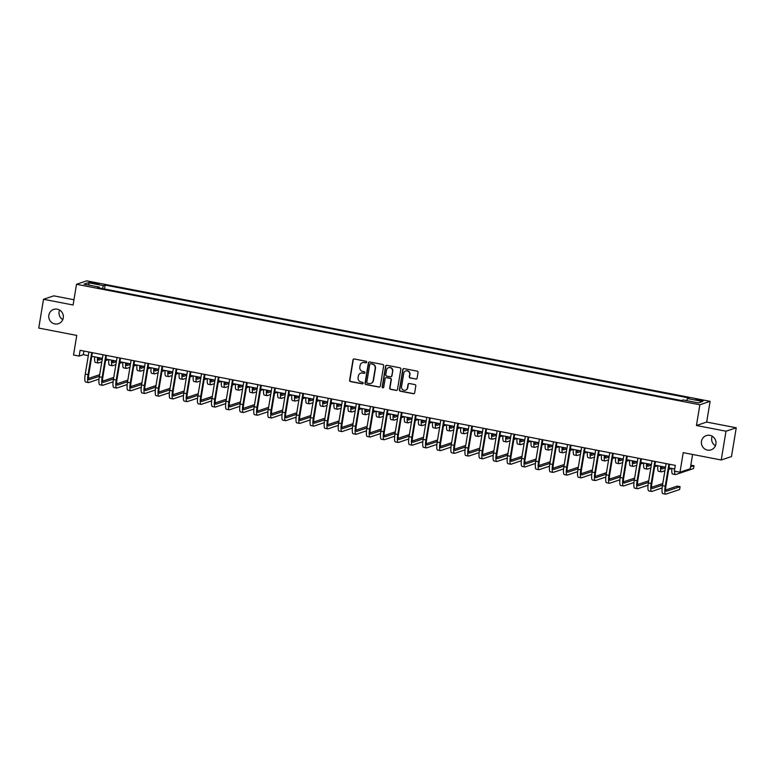 <?xml version="1.0" encoding="UTF-8"?>
<svg xmlns="http://www.w3.org/2000/svg" width="775" height="775" viewBox="0 0 775 775"><rect width="100%" height="100%" fill="white"/><g stroke="black" fill="none" stroke-linecap="round" stroke-linejoin="round"><path stroke-width="1.16" d="M366.662 362.196A0.804 0.785 -108.5 0 0 366.023 361.257L354.282 358.98A1.153 1.114 -108.5 0 0 352.983 359.9L349.622 380.244A1.153 1.114 -108.5 0 0 350.532 381.581L362.283 383.858A0.804 0.785 -108.5 0 0 363.184 383.218A0.804 0.785 -108.5 0 0 362.545 382.269L361.024 381.978A3.691 3.575 -108.5 0 1 358.089 377.677L358.37 375.982A3.691 3.575 -108.5 0 1 362.497 373.056L364.017 373.347A0.804 0.785 -108.5 0 0 364.928 372.707A0.804 0.785 -108.5 0 0 364.279 371.767L362.768 371.467A3.691 3.575 -108.5 0 1 359.823 367.166L360.104 365.471A3.691 3.575 -108.5 0 1 364.24 362.545L365.761 362.836A0.804 0.785 -108.5 0 0 366.662 362.196M701.482 441.324A7.518 7.285 -108.5 0 0 711.082 449.849A7.518 7.285 -108.5 0 0 715.897 444.114A7.518 7.285 -108.5 0 0 706.296 435.589A7.518 7.285 -108.5 0 0 701.482 441.324M712.215 436.218A7.518 7.285 -108.5 0 0 715.422 445.78M48.844 315.173A7.518 7.285 -108.5 0 0 58.445 323.698A7.518 7.285 -108.5 0 0 63.259 317.953A7.518 7.285 -108.5 0 0 53.659 309.428A7.518 7.285 -108.5 0 0 48.844 315.173M59.578 310.058A7.518 7.285 -108.5 0 0 62.785 319.62M700.416 399.832L695.814 399.512L703.235 400.743L700.416 399.832M415.807 379.101A1.153 1.114 -108.5 0 0 417.095 378.181L418.045 372.475A1.153 1.114 -108.5 0 0 417.124 371.128L404.075 368.609A1.153 1.114 -108.5 0 0 402.787 369.53L399.416 389.864A1.153 1.114 -108.5 0 0 400.336 391.21L413.385 393.729A1.153 1.114 -108.5 0 0 414.673 392.818L415.817 385.921A1.153 1.114 -108.5 0 0 414.896 384.584L409.316 383.499A1.153 1.114 -108.5 0 0 408.018 384.419L407.456 387.839A3.09 2.993 -108.5 0 1 405.48 390.193A3.09 2.993 -108.5 0 1 401.537 386.696L403.756 373.298A3.09 2.993 -108.5 0 1 405.732 370.944A3.09 2.993 -108.5 0 1 409.675 374.441L409.307 376.679A1.153 1.114 -108.5 0 0 410.217 378.016L416.078 379.004A1.153 1.114 -108.5 0 0 416.495 379.004M73.945 299.751L53.766 295.847L43.516 299.286L38.75 328.067L76.764 335.42L73.518 354.989L79.147 356.074L80.106 350.319L675.306 465.378L674.347 471.132L679.985 472.217L690.234 468.778L692.608 454.46M726.001 431.21L736.25 427.781L706.684 422.065L696.434 425.504L726.001 431.21L721.234 459.992L683.221 452.648L679.985 472.217M696.434 425.504L699.864 404.773L76.512 284.28L86.761 280.841L710.113 401.334L699.864 404.773M43.516 299.286L73.082 305.001L76.512 284.28M383.664 365.829A1.153 1.114 -108.5 0 0 382.743 364.483L369.694 361.964A1.153 1.114 -108.5 0 0 368.406 362.884L365.035 383.218A1.153 1.114 -108.5 0 0 365.955 384.565L379.004 387.083A1.153 1.114 -108.5 0 0 380.293 386.173L383.664 365.829M386.89 365.287L399.929 367.805A1.153 1.114 -108.5 0 1 400.849 369.152L397.488 389.496A1.153 1.114 -108.5 0 1 396.19 390.406L390.61 389.331A1.153 1.114 -108.5 0 1 389.689 387.984L391.055 379.74A1.153 1.114 -108.5 0 0 390.135 378.394L386.434 377.677A1.153 1.114 -108.5 0 0 385.146 378.597L383.722 387.18A0.804 0.785 -108.5 0 1 383.199 387.8A0.804 0.785 -108.5 0 1 382.172 386.88L385.592 366.207A1.153 1.114 -108.5 0 1 386.89 365.287M736.25 427.781L731.484 456.562L721.234 459.992M92.099 283.156L99.026 283.95L93.814 282.584L89.358 282.274L92.099 283.156M99.287 287.98L99.21 287.079L97.534 287.651L681.467 400.53L683.153 399.958L698.352 402.903L702.625 401.469L687.415 398.534L689.091 397.972L105.158 285.093L103.482 285.655L102.378 288.581M99.21 287.079L84.01 284.144L88.273 282.71L103.482 285.655M706.684 422.065L710.113 401.334M79.147 356.074L83.303 354.679L88.311 355.647M91.76 356.316L102.387 358.37M105.836 359.038L116.463 361.092M119.912 361.76L130.539 363.814M133.988 364.483L144.625 366.536M148.073 367.205L158.701 369.258M162.149 369.927L172.777 371.981M176.225 372.639L186.852 374.703M190.301 375.362L200.928 377.415M204.377 378.084L215.004 380.137M218.453 380.806L229.09 382.86M232.539 383.528L243.166 385.582M246.615 386.25L257.242 388.304M260.691 388.972L271.318 391.026M274.767 391.695L285.394 393.748M288.843 394.417L299.47 396.471M302.918 397.139L313.555 399.193M317.004 399.852L327.631 401.915M331.08 402.574L341.707 404.627M345.156 405.296L355.783 407.35M359.232 408.018L369.859 410.072M373.308 410.74L383.935 412.794M387.384 413.463L398.021 415.516M401.469 416.185L412.097 418.238M415.545 418.907L426.173 420.961M429.621 421.629L440.248 423.683M443.697 424.351L454.324 426.405M457.773 427.073L468.4 429.127M471.849 429.786L482.486 431.849M485.935 432.508L496.562 434.562M500.011 435.23L510.638 437.284M514.087 437.952L524.714 440.006M528.163 440.675L538.79 442.728M542.238 443.397L552.866 445.451M556.324 446.119L566.951 448.173M570.4 448.841L581.027 450.895M584.476 451.563L595.103 453.617M598.552 454.286L609.179 456.339M612.628 457.008L623.255 459.062M626.704 459.72L637.331 461.784M640.789 462.442L651.417 464.496M654.865 465.165L665.493 467.218M668.941 467.887L674.705 469.001M83.903 351.056L83.303 354.679M104.509 288.998L105.158 285.093M686.621 400.636L687.415 398.534M89.387 285.181L88.273 282.71M366.284 362.748A0.804 0.785 -108.5 0 1 366.042 362.739L364.521 362.448A3.691 3.575 -108.5 0 0 362.613 362.613M360.869 373.124A3.691 3.575 -108.5 0 1 362.778 372.959L364.298 373.25A0.804 0.785 -108.5 0 0 364.541 373.259M353.865 358.98A1.153 1.114 -108.5 0 0 353.264 359.803L349.893 380.147A1.153 1.114 -108.5 0 0 350.813 381.494L362.555 383.761A0.804 0.785 -108.5 0 0 362.807 383.77M369.287 361.964A1.153 1.114 -108.5 0 0 368.687 362.787L365.316 383.131A1.153 1.114 -108.5 0 0 366.236 384.478L379.275 386.996A1.153 1.114 -108.5 0 0 379.692 386.996M370.653 363.785A0.804 0.785 -108.5 0 0 369.752 364.424L366.788 382.278A0.804 0.785 -108.5 0 0 367.437 383.218L369.036 383.528A3.691 3.575 -108.5 0 0 373.172 380.593L375.197 368.396A3.691 3.575 -108.5 0 0 372.252 364.095L370.934 363.688A0.804 0.785 -108.5 0 0 370.411 363.775M370.944 383.363A3.691 3.575 -108.5 0 0 373.453 380.506L373.172 380.593M370.934 363.688L372.533 363.998A3.691 3.575 -108.5 0 1 375.468 368.299L373.453 380.506M386.018 377.677A1.153 1.114 -108.5 0 1 386.715 377.59L390.416 378.297A1.153 1.114 -108.5 0 1 391.336 379.643L389.97 387.897A1.153 1.114 -108.5 0 0 390.881 389.234L396.471 390.319A1.153 1.114 -108.5 0 0 396.877 390.319M386.473 365.287A1.153 1.114 -108.5 0 0 385.873 366.11L382.453 386.793A0.804 0.785 -108.5 0 0 383.334 387.742M392.47 371.177A3.09 2.993 -108.5 0 0 388.537 367.679A3.09 2.993 -108.5 0 0 386.56 370.033L385.776 374.751A1.153 1.114 -108.5 0 0 386.696 376.098L390.397 376.815A1.153 1.114 -108.5 0 0 391.695 375.894L392.751 371.089A3.09 2.993 -108.5 0 0 388.672 367.641M391.084 376.718A1.153 1.114 -108.5 0 0 391.966 375.807L391.695 375.894M392.751 371.089L391.966 375.807M405.877 370.905A3.09 2.993 -108.5 0 1 409.946 374.354L409.578 376.582A1.153 1.114 -108.5 0 0 410.498 377.929L416.078 379.004M405.616 390.135A3.09 2.993 -108.5 0 0 407.728 387.742L407.456 387.839M408.9 383.499A1.153 1.114 -108.5 0 0 408.299 384.323L407.728 387.742M403.668 368.609A1.153 1.114 -108.5 0 0 403.058 369.433L399.697 389.777A1.153 1.114 -108.5 0 0 400.617 391.123L413.656 393.642A1.153 1.114 -108.5 0 0 414.073 393.642M98.26 357.575A5.88 1.279 100.9 0 0 98.822 360.113A5.88 1.279 100.9 0 0 98.987 360.094L102.281 358.99M98.289 358.844L100.682 358.04M108.636 359.581L105.574 360.608M101.806 361.867L98.512 362.971A8.816 1.918 -79.1 0 1 98.27 362.991A8.816 1.918 -79.1 0 1 97.543 357.43M98.27 362.991L95.451 362.448A8.816 1.918 -79.1 0 1 94.724 356.887M99.026 379.111L88.718 382.569A8.816 1.918 -79.1 0 1 88.476 382.588L85.667 382.046A8.816 1.918 -79.1 0 1 85.26 374.083L88.912 352.024M88.476 382.588A8.816 1.918 -79.1 0 1 88.069 374.625L91.721 352.567M92.361 352.693L88.767 374.393A5.88 1.279 100.9 0 0 89.038 379.702A5.88 1.279 100.9 0 0 89.203 379.692L99.423 376.262M88.505 378.433L99.684 374.683M112.346 360.298A5.88 1.279 100.9 0 0 112.898 362.836A5.88 1.279 100.9 0 0 113.063 362.816L116.366 361.712M112.375 361.567L114.758 360.762M122.712 362.303L119.65 363.33M115.882 364.589L112.588 365.693A8.816 1.918 -79.1 0 1 112.346 365.713A8.816 1.918 -79.1 0 1 111.619 360.152M112.346 365.713L109.527 365.17A8.816 1.918 -79.1 0 1 108.8 359.61M126.422 363.02A5.88 1.279 100.9 0 0 126.974 365.558A5.88 1.279 100.9 0 0 127.139 365.538L130.442 364.434M126.451 364.279L128.834 363.485M136.797 365.025L133.736 366.052M129.968 367.311L126.664 368.416A8.816 1.918 -79.1 0 1 126.422 368.435A8.816 1.918 -79.1 0 1 125.695 362.874M126.422 368.435L123.603 367.892A8.816 1.918 -79.1 0 1 122.886 362.332M140.498 365.742A5.88 1.279 100.9 0 0 141.06 368.27A5.88 1.279 100.9 0 0 141.215 368.261L144.518 367.156M140.527 367.001L142.91 366.207M150.873 367.747L147.812 368.764M144.043 370.033L140.74 371.138A8.816 1.918 -79.1 0 1 140.498 371.157A8.816 1.918 -79.1 0 1 139.771 365.597M140.498 371.157L137.679 370.615A8.816 1.918 -79.1 0 1 136.962 365.054M113.102 381.833L102.804 385.291A8.816 1.918 -79.1 0 1 102.552 385.311L99.742 384.768A8.816 1.918 -79.1 0 1 99.336 376.805L102.988 354.747M102.552 385.311A8.816 1.918 -79.1 0 1 102.155 377.347L105.807 355.289M106.437 355.405L102.843 377.115A5.88 1.279 100.9 0 0 103.114 382.424A5.88 1.279 100.9 0 0 103.278 382.414L113.499 378.985M102.581 381.155L113.76 377.406M127.177 384.555L116.88 388.013A8.816 1.918 -79.1 0 1 116.638 388.033L113.818 387.49A8.816 1.918 -79.1 0 1 113.412 379.527L117.064 357.469M116.638 388.033A8.816 1.918 -79.1 0 1 116.231 380.07L119.883 358.011M120.513 358.127L116.918 379.837A5.88 1.279 100.9 0 0 117.19 385.146A5.88 1.279 100.9 0 0 117.354 385.136L127.584 381.707M116.667 383.877L127.846 380.128M141.263 387.277L130.956 390.736A8.816 1.918 -79.1 0 1 130.713 390.755L127.894 390.203A8.816 1.918 -79.1 0 1 127.487 382.249L131.14 360.181M130.713 390.755A8.816 1.918 -79.1 0 1 130.307 382.792L133.959 360.733M134.588 360.85L130.994 382.559A5.88 1.279 100.9 0 0 131.266 387.868A5.88 1.279 100.9 0 0 131.43 387.849L141.66 384.419M130.743 386.599L141.922 382.85M154.574 368.454A5.88 1.279 100.9 0 0 155.136 370.993A5.88 1.279 100.9 0 0 155.3 370.983L158.594 369.878M154.603 369.723L156.986 368.929M164.949 370.46L161.888 371.487M158.119 372.756L154.816 373.86A8.816 1.918 -79.1 0 1 154.574 373.879A8.816 1.918 -79.1 0 1 153.857 368.319M154.574 373.879L151.764 373.337A8.816 1.918 -79.1 0 1 151.038 367.776M155.339 389.999L145.032 393.448A8.816 1.918 -79.1 0 1 144.789 393.477L141.97 392.925A8.816 1.918 -79.1 0 1 141.563 384.972L145.216 362.903M144.789 393.477A8.816 1.918 -79.1 0 1 144.382 385.514L148.035 363.456M148.674 363.572L145.08 385.282A5.88 1.279 100.9 0 0 145.351 390.59A5.88 1.279 100.9 0 0 145.506 390.571L155.736 387.142M144.818 389.321L155.998 385.572M168.65 371.177A5.88 1.279 100.9 0 0 169.212 373.715A5.88 1.279 100.9 0 0 169.376 373.705L172.67 372.601M168.679 372.446L171.072 371.651M179.025 373.182L175.964 374.209M172.195 375.478L168.902 376.582A8.816 1.918 -79.1 0 1 168.65 376.602A8.816 1.918 -79.1 0 1 167.933 371.041M168.65 376.602L165.84 376.059A8.816 1.918 -79.1 0 1 165.114 370.498M182.726 373.899A5.88 1.279 100.9 0 0 183.287 376.437A5.88 1.279 100.9 0 0 183.452 376.427L186.746 375.323M182.764 375.168L185.148 374.364M193.101 375.904L190.04 376.931M186.271 378.2L182.977 379.304A8.816 1.918 -79.1 0 1 182.735 379.324A8.816 1.918 -79.1 0 1 182.009 373.763M182.735 379.324L179.916 378.781A8.816 1.918 -79.1 0 1 179.19 373.221M196.811 376.621A5.88 1.279 100.9 0 0 197.363 379.159A5.88 1.279 100.9 0 0 197.528 379.149L200.832 378.035M196.84 377.89L199.223 377.086M207.177 378.626L204.116 379.653M200.347 380.922L197.053 382.027A8.816 1.918 -79.1 0 1 196.811 382.046A8.816 1.918 -79.1 0 1 196.085 376.485M196.811 382.046L193.992 381.503A8.816 1.918 -79.1 0 1 193.266 375.943M210.887 379.343A5.88 1.279 100.9 0 0 211.439 381.881A5.88 1.279 100.9 0 0 211.604 381.872L214.907 380.757M210.916 380.612L213.299 379.808M221.263 381.348L218.201 382.375M214.433 383.635L211.129 384.749A8.816 1.918 -79.1 0 1 210.887 384.768A8.816 1.918 -79.1 0 1 210.161 379.207M210.887 384.768L208.068 384.226A8.816 1.918 -79.1 0 1 207.351 378.655M224.963 382.065A5.88 1.279 100.9 0 0 225.525 384.603A5.88 1.279 100.9 0 0 225.68 384.584L228.983 383.48M224.992 383.334L227.375 382.53M235.338 384.071L232.277 385.097M228.509 386.357L225.205 387.471A8.816 1.918 -79.1 0 1 224.963 387.49A8.816 1.918 -79.1 0 1 224.237 381.93M224.963 387.49L222.144 386.938A8.816 1.918 -79.1 0 1 221.427 381.377M169.415 392.722L159.108 396.17A8.816 1.918 -79.1 0 1 158.865 396.19L156.046 395.647A8.816 1.918 -79.1 0 1 155.649 387.694L159.301 365.626M158.865 396.19A8.816 1.918 -79.1 0 1 158.458 388.236L162.111 366.168M162.75 366.294L159.156 388.004A5.88 1.279 100.9 0 0 159.427 393.312A5.88 1.279 100.9 0 0 159.582 393.293L169.812 389.864M158.894 392.043L170.074 388.294M183.491 395.444L173.183 398.892A8.816 1.918 -79.1 0 1 172.941 398.912L170.132 398.369A8.816 1.918 -79.1 0 1 169.725 390.416L173.377 368.348M172.941 398.912A8.816 1.918 -79.1 0 1 172.534 390.958L176.187 368.89M176.826 369.016L173.232 390.726A5.88 1.279 100.9 0 0 173.503 396.035A5.88 1.279 100.9 0 0 173.668 396.015L183.888 392.586M172.97 394.756L184.15 391.017M197.567 398.166L187.269 401.615A8.816 1.918 -79.1 0 1 187.017 401.634L184.208 401.092A8.816 1.918 -79.1 0 1 183.801 393.138L187.453 371.07M187.017 401.634A8.816 1.918 -79.1 0 1 186.62 393.681L190.272 371.613M190.902 371.738L187.308 393.448A5.88 1.279 100.9 0 0 187.579 398.747A5.88 1.279 100.9 0 0 187.744 398.738L197.964 395.308M187.046 397.478L198.226 393.729M211.643 400.878L201.345 404.337A8.816 1.918 -79.1 0 1 201.103 404.356L198.284 403.814A8.816 1.918 -79.1 0 1 197.877 395.86L201.529 373.792M201.103 404.356A8.816 1.918 -79.1 0 1 200.696 396.403L204.348 374.335M204.978 374.461L201.384 396.17A5.88 1.279 100.9 0 0 201.655 401.469A5.88 1.279 100.9 0 0 201.82 401.46L212.05 398.03M201.132 400.2L212.311 396.451M225.728 403.601L215.421 407.059A8.816 1.918 -79.1 0 1 215.179 407.078L212.36 406.536A8.816 1.918 -79.1 0 1 211.953 398.573L215.605 376.514M215.179 407.078A8.816 1.918 -79.1 0 1 214.772 399.125L218.424 377.057M219.054 377.183L215.46 398.892A5.88 1.279 100.9 0 0 215.731 404.192A5.88 1.279 100.9 0 0 215.896 404.182L226.126 400.752M215.208 402.923L226.387 399.173M239.039 384.787A5.88 1.279 100.9 0 0 239.601 387.326A5.88 1.279 100.9 0 0 239.766 387.306L243.059 386.202M239.068 386.057L241.461 385.252M249.414 386.793L246.353 387.82M242.585 389.079L239.281 390.183A8.816 1.918 -79.1 0 1 239.039 390.213A8.816 1.918 -79.1 0 1 238.322 384.642M239.039 390.213L236.23 389.66A8.816 1.918 -79.1 0 1 235.503 384.1M239.804 406.323L229.497 409.781A8.816 1.918 -79.1 0 1 229.255 409.801L226.436 409.258A8.816 1.918 -79.1 0 1 226.029 401.295L229.691 379.237M229.255 409.801A8.816 1.918 -79.1 0 1 228.848 401.847L232.5 379.779M233.139 379.905L229.545 401.615A5.88 1.279 100.9 0 0 229.817 406.914A5.88 1.279 100.9 0 0 229.972 406.904L240.202 403.475M229.284 405.645L240.463 401.896M253.115 387.51A5.88 1.279 100.9 0 0 253.677 390.048A5.88 1.279 100.9 0 0 253.842 390.028L257.135 388.924M253.144 388.779L255.537 387.975M263.49 389.515L260.429 390.542M256.661 391.801L253.367 392.906A8.816 1.918 -79.1 0 1 253.115 392.925A8.816 1.918 -79.1 0 1 252.398 387.364M253.115 392.925L250.306 392.382A8.816 1.918 -79.1 0 1 249.579 386.822M253.88 409.045L243.573 412.503A8.816 1.918 -79.1 0 1 243.331 412.523L240.512 411.98A8.816 1.918 -79.1 0 1 240.114 404.017L243.767 381.959M243.331 412.523A8.816 1.918 -79.1 0 1 242.924 404.56L246.576 382.501M247.215 382.627L243.621 404.327A5.88 1.279 100.9 0 0 243.892 409.636A5.88 1.279 100.9 0 0 244.047 409.626L254.278 406.197M243.36 408.367L254.539 404.618M267.191 390.232A5.88 1.279 100.9 0 0 267.753 392.77A5.88 1.279 100.9 0 0 267.918 392.751L271.211 391.646M267.23 391.491L269.613 390.697M277.566 392.237L274.505 393.264M270.737 394.523L267.443 395.628A8.816 1.918 -79.1 0 1 267.201 395.647A8.816 1.918 -79.1 0 1 266.474 390.087M267.201 395.647L264.382 395.105A8.816 1.918 -79.1 0 1 263.655 389.544M267.956 411.767L257.649 415.226A8.816 1.918 -79.1 0 1 257.407 415.245L254.597 414.702A8.816 1.918 -79.1 0 1 254.19 406.739L257.843 384.681M257.407 415.245A8.816 1.918 -79.1 0 1 257 407.282L260.652 385.223M261.291 385.34L257.697 407.049A5.88 1.279 100.9 0 0 257.968 412.358A5.88 1.279 100.9 0 0 258.133 412.348L268.353 408.919M257.436 411.089L268.615 407.34M281.277 392.954A5.88 1.279 100.9 0 0 281.829 395.483A5.88 1.279 100.9 0 0 281.993 395.473L285.297 394.368M281.306 394.213L283.689 393.419M291.652 394.959L288.581 395.986M284.812 397.246L281.519 398.35A8.816 1.918 -79.1 0 1 281.277 398.369A8.816 1.918 -79.1 0 1 280.55 392.809M281.277 398.369L278.457 397.827A8.816 1.918 -79.1 0 1 277.731 392.266M282.032 414.489L271.734 417.948A8.816 1.918 -79.1 0 1 271.483 417.967L268.673 417.425A8.816 1.918 -79.1 0 1 268.266 409.462L271.918 387.403M271.483 417.967A8.816 1.918 -79.1 0 1 271.085 410.004L274.738 387.946M275.367 388.062L271.773 409.772A5.88 1.279 100.9 0 0 272.044 415.08A5.88 1.279 100.9 0 0 272.209 415.061L282.429 411.641M271.512 413.811L282.691 410.062M295.353 395.667A5.88 1.279 100.9 0 0 295.914 398.205A5.88 1.279 100.9 0 0 296.069 398.195L299.373 397.091M295.382 396.936L297.765 396.141M305.728 397.672L302.667 398.699M298.898 399.968L295.595 401.072A8.816 1.918 -79.1 0 1 295.353 401.092A8.816 1.918 -79.1 0 1 294.626 395.531M295.353 401.092L292.533 400.549A8.816 1.918 -79.1 0 1 291.817 394.988M296.108 417.212L285.81 420.67A8.816 1.918 -79.1 0 1 285.568 420.689L282.749 420.137A8.816 1.918 -79.1 0 1 282.342 412.184L285.994 390.116M285.568 420.689A8.816 1.918 -79.1 0 1 285.161 412.726L288.813 390.668M289.443 390.784L285.849 412.494A5.88 1.279 100.9 0 0 286.12 417.802A5.88 1.279 100.9 0 0 286.285 417.783L296.515 414.354M285.597 416.533L296.777 412.784M309.428 398.389A5.88 1.279 100.9 0 0 309.99 400.927A5.88 1.279 100.9 0 0 310.145 400.917L313.449 399.813M309.457 399.658L311.841 398.863M319.804 400.394L316.743 401.421M312.974 402.69L309.671 403.794A8.816 1.918 -79.1 0 1 309.428 403.814A8.816 1.918 -79.1 0 1 308.702 398.253M309.428 403.814L306.609 403.271A8.816 1.918 -79.1 0 1 305.892 397.711M310.194 419.934L299.886 423.382A8.816 1.918 -79.1 0 1 299.644 423.412L296.825 422.859A8.816 1.918 -79.1 0 1 296.418 414.906L300.07 392.838M299.644 423.412A8.816 1.918 -79.1 0 1 299.237 415.448L302.889 393.39M303.519 393.506L299.925 415.216A5.88 1.279 100.9 0 0 300.196 420.525A5.88 1.279 100.9 0 0 300.361 420.505L310.591 417.076M299.673 419.256L310.853 415.507M323.504 401.111A5.88 1.279 100.9 0 0 324.066 403.649A5.88 1.279 100.9 0 0 324.231 403.639L327.525 402.535M323.533 402.38L325.926 401.586M333.88 403.116L330.818 404.143M327.05 405.412L323.747 406.517A8.816 1.918 -79.1 0 1 323.504 406.536A8.816 1.918 -79.1 0 1 322.787 400.975M323.504 406.536L320.695 405.993A8.816 1.918 -79.1 0 1 319.968 400.433M337.58 403.833A5.88 1.279 100.9 0 0 338.142 406.371A5.88 1.279 100.9 0 0 338.307 406.362L341.601 405.257M337.609 405.102L340.002 404.298M347.956 405.838L344.894 406.865M341.126 408.134L337.832 409.239A8.816 1.918 -79.1 0 1 337.58 409.258A8.816 1.918 -79.1 0 1 336.863 403.698M337.58 409.258L334.771 408.716A8.816 1.918 -79.1 0 1 334.044 403.155M351.656 406.555A5.88 1.279 100.9 0 0 352.218 409.093A5.88 1.279 100.9 0 0 352.383 409.084L355.677 407.97M351.695 407.824L354.078 407.02M362.032 408.561L358.97 409.588M355.202 410.857L351.908 411.961A8.816 1.918 -79.1 0 1 351.666 411.98A8.816 1.918 -79.1 0 1 350.939 406.42M351.666 411.98L348.847 411.438A8.816 1.918 -79.1 0 1 348.12 405.877M365.742 409.278A5.88 1.279 100.9 0 0 366.294 411.816A5.88 1.279 100.9 0 0 366.459 411.806L369.762 410.692M365.771 410.547L368.154 409.743M376.117 411.283L373.056 412.31M369.278 413.569L365.984 414.683A8.816 1.918 -79.1 0 1 365.742 414.702A8.816 1.918 -79.1 0 1 365.015 409.142M365.742 414.702L362.923 414.16A8.816 1.918 -79.1 0 1 362.196 408.59M379.818 412A5.88 1.279 100.9 0 0 380.38 414.538A5.88 1.279 100.9 0 0 380.535 414.518L383.838 413.414M379.847 413.269L382.23 412.465M390.193 414.005L387.132 415.032M383.363 416.291L380.06 417.405A8.816 1.918 -79.1 0 1 379.818 417.425A8.816 1.918 -79.1 0 1 379.091 411.864M379.818 417.425L376.999 416.873A8.816 1.918 -79.1 0 1 376.282 411.312M393.894 414.722A5.88 1.279 100.9 0 0 394.456 417.26A5.88 1.279 100.9 0 0 394.611 417.241L397.914 416.136M393.923 415.991L396.306 415.187M404.269 416.727L401.208 417.754M397.439 419.013L394.136 420.118A8.816 1.918 -79.1 0 1 393.894 420.147A8.816 1.918 -79.1 0 1 393.167 414.577M393.894 420.147L391.075 419.595A8.816 1.918 -79.1 0 1 390.358 414.034M407.97 417.444A5.88 1.279 100.9 0 0 408.532 419.982A5.88 1.279 100.9 0 0 408.696 419.963L411.99 418.858M407.999 418.713L410.392 417.909M418.345 419.449L415.284 420.476M411.515 421.736L408.212 422.84A8.816 1.918 -79.1 0 1 407.97 422.859A8.816 1.918 -79.1 0 1 407.253 417.299M407.97 422.859L405.16 422.317A8.816 1.918 -79.1 0 1 404.434 416.756M422.046 420.166A5.88 1.279 100.9 0 0 422.608 422.704A5.88 1.279 100.9 0 0 422.772 422.685L426.066 421.581M422.075 421.426L424.468 420.631M432.421 422.172L429.36 423.198M425.591 424.458L422.298 425.562A8.816 1.918 -79.1 0 1 422.046 425.582A8.816 1.918 -79.1 0 1 421.329 420.021M422.046 425.582L419.236 425.039A8.816 1.918 -79.1 0 1 418.51 419.478M436.122 422.888A5.88 1.279 100.9 0 0 436.683 425.417A5.88 1.279 100.9 0 0 436.848 425.407L440.142 424.303M436.16 424.148L438.543 423.353M446.497 424.894L443.436 425.921M439.667 427.18L436.373 428.284A8.816 1.918 -79.1 0 1 436.131 428.304A8.816 1.918 -79.1 0 1 435.405 422.743M436.131 428.304L433.312 427.761A8.816 1.918 -79.1 0 1 432.586 422.201M450.207 425.601A5.88 1.279 100.9 0 0 450.759 428.139A5.88 1.279 100.9 0 0 450.924 428.129L454.228 427.025M450.236 426.87L452.619 426.076M460.582 427.606L457.521 428.633M453.743 429.902L450.449 431.007A8.816 1.918 -79.1 0 1 450.207 431.026A8.816 1.918 -79.1 0 1 449.481 425.465M450.207 431.026L447.388 430.483A8.816 1.918 -79.1 0 1 446.671 424.923M464.283 428.323A5.88 1.279 100.9 0 0 464.845 430.861A5.88 1.279 100.9 0 0 465 430.852L468.303 429.747M464.312 429.592L466.695 428.798M474.658 430.328L471.597 431.355M467.829 432.624L464.525 433.729A8.816 1.918 -79.1 0 1 464.283 433.748A8.816 1.918 -79.1 0 1 463.557 428.188M464.283 433.748L461.464 433.206A8.816 1.918 -79.1 0 1 460.747 427.645M478.359 431.045A5.88 1.279 100.9 0 0 478.921 433.583A5.88 1.279 100.9 0 0 479.076 433.574L482.379 432.469M478.388 432.314L480.771 431.51M488.734 433.051L485.673 434.077M481.905 435.347L478.601 436.451A8.816 1.918 -79.1 0 1 478.359 436.47A8.816 1.918 -79.1 0 1 477.632 430.91M478.359 436.47L475.55 435.928A8.816 1.918 -79.1 0 1 474.823 430.367M492.435 433.767A5.88 1.279 100.9 0 0 492.997 436.306A5.88 1.279 100.9 0 0 493.162 436.296L496.455 435.182M492.464 435.037L494.857 434.233M502.81 435.773L499.749 436.8M495.981 438.069L492.677 439.173A8.816 1.918 -79.1 0 1 492.435 439.192A8.816 1.918 -79.1 0 1 491.718 433.632M492.435 439.192L489.626 438.65A8.816 1.918 -79.1 0 1 488.899 433.089M506.511 436.49A5.88 1.279 100.9 0 0 507.073 439.028A5.88 1.279 100.9 0 0 507.238 439.018L510.531 437.904M506.54 437.759L508.933 436.955M516.886 438.495L513.825 439.522M510.057 440.791L506.763 441.895A8.816 1.918 -79.1 0 1 506.511 441.915A8.816 1.918 -79.1 0 1 505.794 436.354M506.511 441.915L503.702 441.372A8.816 1.918 -79.1 0 1 502.975 435.802M520.587 439.212A5.88 1.279 100.9 0 0 521.149 441.75A5.88 1.279 100.9 0 0 521.313 441.731L524.607 440.626M520.626 440.481L523.009 439.677M530.962 441.217L527.901 442.244M524.132 443.503L520.839 444.618A8.816 1.918 -79.1 0 1 520.597 444.637A8.816 1.918 -79.1 0 1 519.87 439.076M520.597 444.637L517.778 444.094A8.816 1.918 -79.1 0 1 517.051 438.524M534.673 441.934A5.88 1.279 100.9 0 0 535.225 444.472A5.88 1.279 100.9 0 0 535.389 444.453L538.693 443.348M534.702 443.203L537.085 442.399M545.048 443.939L541.987 444.966M538.208 446.226L534.915 447.33A8.816 1.918 -79.1 0 1 534.673 447.359A8.816 1.918 -79.1 0 1 533.946 441.789M534.673 447.359L531.853 446.807A8.816 1.918 -79.1 0 1 531.137 441.246M548.748 444.656A5.88 1.279 100.9 0 0 549.31 447.194A5.88 1.279 100.9 0 0 549.465 447.175L552.769 446.071M548.778 445.925L551.161 445.121M559.124 446.662L556.062 447.688M552.294 448.948L548.991 450.052A8.816 1.918 -79.1 0 1 548.748 450.081A8.816 1.918 -79.1 0 1 548.022 444.511M548.748 450.081L545.929 449.529A8.816 1.918 -79.1 0 1 545.212 443.968M562.824 447.378A5.88 1.279 100.9 0 0 563.386 449.917A5.88 1.279 100.9 0 0 563.541 449.897L566.845 448.793M562.853 448.647L565.237 447.843M573.2 449.384L570.138 450.411M566.37 451.67L563.067 452.774A8.816 1.918 -79.1 0 1 562.824 452.794A8.816 1.918 -79.1 0 1 562.107 447.233M562.824 452.794L560.015 452.251A8.816 1.918 -79.1 0 1 559.288 446.691M324.27 422.656L313.962 426.105A8.816 1.918 -79.1 0 1 313.72 426.124L310.901 425.582A8.816 1.918 -79.1 0 1 310.494 417.628L314.156 395.56M313.72 426.124A8.816 1.918 -79.1 0 1 313.313 418.171L316.965 396.103M317.605 396.228L314.011 417.938A5.88 1.279 100.9 0 0 314.282 423.247A5.88 1.279 100.9 0 0 314.437 423.228L324.667 419.798M313.749 421.978L324.928 418.229M338.346 425.378L328.038 428.827A8.816 1.918 -79.1 0 1 327.796 428.846L324.987 428.304A8.816 1.918 -79.1 0 1 324.58 420.35L328.232 398.282M327.796 428.846A8.816 1.918 -79.1 0 1 327.389 420.893L331.041 398.825M331.681 398.951L328.087 420.66A5.88 1.279 100.9 0 0 328.358 425.969A5.88 1.279 100.9 0 0 328.513 425.95L338.743 422.52M327.825 424.69L339.004 420.941M352.422 428.091L342.114 431.549A8.816 1.918 -79.1 0 1 341.872 431.568L339.062 431.026A8.816 1.918 -79.1 0 1 338.656 423.073L342.308 401.004M341.872 431.568A8.816 1.918 -79.1 0 1 341.465 423.615L345.117 401.547M345.757 401.673L342.162 423.382A5.88 1.279 100.9 0 0 342.434 428.682A5.88 1.279 100.9 0 0 342.598 428.672L352.819 425.243M341.901 427.412L353.08 423.663M366.498 430.813L356.2 434.271A8.816 1.918 -79.1 0 1 355.948 434.291L353.138 433.748A8.816 1.918 -79.1 0 1 352.732 425.785L356.384 403.727M355.948 434.291A8.816 1.918 -79.1 0 1 355.551 426.337L359.203 404.269M359.832 404.395L356.238 426.105A5.88 1.279 100.9 0 0 356.51 431.404A5.88 1.279 100.9 0 0 356.674 431.394L366.904 427.965M355.977 430.135L367.156 426.386M380.573 433.535L370.276 436.993A8.816 1.918 -79.1 0 1 370.033 437.013L367.214 436.47A8.816 1.918 -79.1 0 1 366.808 428.507L370.46 406.449M370.033 437.013A8.816 1.918 -79.1 0 1 369.627 429.059L373.279 406.991M373.908 407.117L370.314 428.827A5.88 1.279 100.9 0 0 370.586 434.126A5.88 1.279 100.9 0 0 370.75 434.116L380.98 430.687M370.062 432.857L381.242 429.108M394.659 436.257L384.352 439.716A8.816 1.918 -79.1 0 1 384.109 439.735L381.29 439.192A8.816 1.918 -79.1 0 1 380.883 431.229L384.536 409.171M384.109 439.735A8.816 1.918 -79.1 0 1 383.702 431.772L387.355 409.713M387.984 409.839L384.39 431.549A5.88 1.279 100.9 0 0 384.662 436.848A5.88 1.279 100.9 0 0 384.826 436.838L395.056 433.409M384.138 435.579L395.318 431.83M408.735 438.979L398.427 442.438A8.816 1.918 -79.1 0 1 398.185 442.457L395.366 441.915A8.816 1.918 -79.1 0 1 394.969 433.952L398.621 411.893M398.185 442.457A8.816 1.918 -79.1 0 1 397.778 434.494L401.431 412.436M402.07 412.562L398.476 434.262A5.88 1.279 100.9 0 0 398.747 439.57A5.88 1.279 100.9 0 0 398.902 439.561L409.132 436.131M398.214 438.301L409.394 434.552M422.811 441.702L412.503 445.16A8.816 1.918 -79.1 0 1 412.261 445.179L409.452 444.637A8.816 1.918 -79.1 0 1 409.045 436.674L412.697 414.615M412.261 445.179A8.816 1.918 -79.1 0 1 411.854 437.216L415.507 415.158M416.146 415.274L412.552 436.984A5.88 1.279 100.9 0 0 412.823 442.293A5.88 1.279 100.9 0 0 412.978 442.283L423.208 438.853M412.29 441.023L423.47 437.274M436.887 444.424L426.579 447.882A8.816 1.918 -79.1 0 1 426.337 447.902L423.528 447.349A8.816 1.918 -79.1 0 1 423.121 439.396L426.773 417.338M426.337 447.902A8.816 1.918 -79.1 0 1 425.93 439.938L429.592 417.88M430.222 417.996L426.628 439.706A5.88 1.279 100.9 0 0 426.899 445.015A5.88 1.279 100.9 0 0 427.064 444.995L437.284 441.566M426.366 443.746L437.546 439.997M450.963 447.146L440.665 450.595A8.816 1.918 -79.1 0 1 440.423 450.624L437.604 450.072A8.816 1.918 -79.1 0 1 437.197 442.118L440.849 420.05M440.423 450.624A8.816 1.918 -79.1 0 1 440.016 442.661L443.668 420.602M444.298 420.718L440.704 442.428A5.88 1.279 100.9 0 0 440.975 447.737A5.88 1.279 100.9 0 0 441.14 447.718L451.37 444.288M440.442 446.468L451.622 442.719M465.039 449.868L454.741 453.317A8.816 1.918 -79.1 0 1 454.499 453.336L451.68 452.794A8.816 1.918 -79.1 0 1 451.273 444.84L454.925 422.772M454.499 453.336A8.816 1.918 -79.1 0 1 454.092 445.383L457.744 423.315M458.374 423.441L454.78 445.15A5.88 1.279 100.9 0 0 455.051 450.459A5.88 1.279 100.9 0 0 455.216 450.44L465.446 447.01M454.528 449.19L465.707 445.441M479.124 452.59L468.817 456.039A8.816 1.918 -79.1 0 1 468.575 456.058L465.756 455.516A8.816 1.918 -79.1 0 1 465.349 447.562L469.001 425.494M468.575 456.058A8.816 1.918 -79.1 0 1 468.168 448.105L471.82 426.037M472.45 426.163L468.865 447.873A5.88 1.279 100.9 0 0 469.127 453.181A5.88 1.279 100.9 0 0 469.292 453.162L479.522 449.733M468.604 451.903L479.783 448.163M493.2 455.312L482.893 458.761A8.816 1.918 -79.1 0 1 482.651 458.781L479.832 458.238A8.816 1.918 -79.1 0 1 479.434 450.285L483.087 428.217M482.651 458.781A8.816 1.918 -79.1 0 1 482.244 450.827L485.896 428.759M486.535 428.885L482.941 450.595A5.88 1.279 100.9 0 0 483.213 455.894A5.88 1.279 100.9 0 0 483.368 455.884L493.597 452.455M482.68 454.625L493.859 450.876M507.276 458.025L496.969 461.483A8.816 1.918 -79.1 0 1 496.727 461.503L493.917 460.96A8.816 1.918 -79.1 0 1 493.51 453.007L497.163 430.939M496.727 461.503A8.816 1.918 -79.1 0 1 496.32 453.549L499.972 431.481M500.611 431.607L497.017 453.317A5.88 1.279 100.9 0 0 497.288 458.616A5.88 1.279 100.9 0 0 497.453 458.606L507.673 455.177M496.756 457.347L507.935 453.598M521.352 460.747L511.045 464.206A8.816 1.918 -79.1 0 1 510.802 464.225L507.993 463.683A8.816 1.918 -79.1 0 1 507.586 455.719L511.238 433.661M510.802 464.225A8.816 1.918 -79.1 0 1 510.396 456.272L514.058 434.203M514.687 434.329L511.093 456.039A5.88 1.279 100.9 0 0 511.364 461.338A5.88 1.279 100.9 0 0 511.529 461.328L521.749 457.899M510.832 460.069L522.011 456.32M535.428 463.469L525.13 466.928A8.816 1.918 -79.1 0 1 524.888 466.947L522.069 466.405A8.816 1.918 -79.1 0 1 521.662 458.442L525.314 436.383M524.888 466.947A8.816 1.918 -79.1 0 1 524.481 458.994L528.133 436.926M528.763 437.052L525.169 458.761A5.88 1.279 100.9 0 0 525.44 464.06A5.88 1.279 100.9 0 0 525.605 464.051L535.835 460.621M524.908 462.791L536.087 459.042M549.504 466.192L539.206 469.65A8.816 1.918 -79.1 0 1 538.964 469.669L536.145 469.127A8.816 1.918 -79.1 0 1 535.738 461.164L539.39 439.105M538.964 469.669A8.816 1.918 -79.1 0 1 538.557 461.706L542.209 439.648M542.839 439.774L539.245 461.474A5.88 1.279 100.9 0 0 539.516 466.782A5.88 1.279 100.9 0 0 539.681 466.773L549.911 463.343M538.993 465.513L550.173 461.764M563.59 468.914L553.282 472.372A8.816 1.918 -79.1 0 1 553.04 472.392L550.221 471.849A8.816 1.918 -79.1 0 1 549.814 463.886L553.466 441.827M553.04 472.392A8.816 1.918 -79.1 0 1 552.633 464.428L556.285 442.37M556.915 442.486L553.331 464.196A5.88 1.279 100.9 0 0 553.592 469.505A5.88 1.279 100.9 0 0 553.757 469.495L563.987 466.066M553.069 468.236L564.248 464.487M576.9 450.101A5.88 1.279 100.9 0 0 577.462 452.639A5.88 1.279 100.9 0 0 577.627 452.619L580.921 451.515M576.929 451.36L579.322 450.566M587.276 452.106L584.214 453.133M580.446 454.392L577.143 455.497A8.816 1.918 -79.1 0 1 576.9 455.516A8.816 1.918 -79.1 0 1 576.183 449.955M576.9 455.516L574.091 454.973A8.816 1.918 -79.1 0 1 573.364 449.413M577.666 471.636L567.358 475.094A8.816 1.918 -79.1 0 1 567.116 475.114L564.297 474.571A8.816 1.918 -79.1 0 1 563.9 466.608L567.552 444.55M567.116 475.114A8.816 1.918 -79.1 0 1 566.709 467.151L570.361 445.092M571.001 445.208L567.407 466.918A5.88 1.279 100.9 0 0 567.678 472.227A5.88 1.279 100.9 0 0 567.833 472.217L578.063 468.788M567.145 470.958L578.324 467.209M590.976 452.823A5.88 1.279 100.9 0 0 591.538 455.351A5.88 1.279 100.9 0 0 591.703 455.342L594.997 454.237M591.005 454.082L593.398 453.288M601.352 454.828L598.29 455.845M594.522 457.114L591.228 458.219A8.816 1.918 -79.1 0 1 590.976 458.238A8.816 1.918 -79.1 0 1 590.259 452.677M590.976 458.238L588.167 457.696A8.816 1.918 -79.1 0 1 587.44 452.135M591.742 474.358L581.434 477.817A8.816 1.918 -79.1 0 1 581.192 477.836L578.382 477.284A8.816 1.918 -79.1 0 1 577.976 469.33L581.628 447.262M581.192 477.836A8.816 1.918 -79.1 0 1 580.785 469.873L584.437 447.814M585.077 447.931L581.482 469.64A5.88 1.279 100.9 0 0 581.754 474.949A5.88 1.279 100.9 0 0 581.918 474.93L592.139 471.5M581.221 473.68L592.4 469.931M605.052 455.535A5.88 1.279 100.9 0 0 605.614 458.073A5.88 1.279 100.9 0 0 605.779 458.064L609.082 456.959M605.091 456.804L607.474 456.01M615.428 457.541L612.366 458.567M608.598 459.837L605.304 460.941A8.816 1.918 -79.1 0 1 605.062 460.96A8.816 1.918 -79.1 0 1 604.335 455.4M605.062 460.96L602.243 460.418A8.816 1.918 -79.1 0 1 601.516 454.857M605.817 477.08L595.52 480.529A8.816 1.918 -79.1 0 1 595.268 480.558L592.458 480.006A8.816 1.918 -79.1 0 1 592.052 472.052L595.704 449.984M595.268 480.558A8.816 1.918 -79.1 0 1 594.871 472.595L598.523 450.537M599.153 450.653L595.558 472.363A5.88 1.279 100.9 0 0 595.83 477.671A5.88 1.279 100.9 0 0 595.994 477.652L606.215 474.222M595.297 476.402L606.476 472.653M619.138 458.257A5.88 1.279 100.9 0 0 619.69 460.796A5.88 1.279 100.9 0 0 619.855 460.786L623.158 459.682M619.167 459.527L621.55 458.732M629.513 460.263L626.452 461.29M622.674 462.559L619.38 463.663A8.816 1.918 -79.1 0 1 619.138 463.683A8.816 1.918 -79.1 0 1 618.411 458.122M619.138 463.683L616.319 463.14A8.816 1.918 -79.1 0 1 615.602 457.579M619.893 479.802L609.596 483.251A8.816 1.918 -79.1 0 1 609.353 483.271L606.534 482.728A8.816 1.918 -79.1 0 1 606.127 474.775L609.78 452.707M609.353 483.271A8.816 1.918 -79.1 0 1 608.947 475.317L612.599 453.249M613.228 453.375L609.634 475.085A5.88 1.279 100.9 0 0 609.906 480.393A5.88 1.279 100.9 0 0 610.07 480.374L620.3 476.945M609.373 479.124L620.552 475.375M633.214 460.98A5.88 1.279 100.9 0 0 633.776 463.518A5.88 1.279 100.9 0 0 633.931 463.508L637.234 462.404M633.243 462.249L635.626 461.445M643.589 462.985L640.528 464.012M636.759 465.281L633.456 466.385A8.816 1.918 -79.1 0 1 633.214 466.405A8.816 1.918 -79.1 0 1 632.487 460.844M633.214 466.405L630.395 465.862A8.816 1.918 -79.1 0 1 629.678 460.302M633.979 482.525L623.672 485.973A8.816 1.918 -79.1 0 1 623.429 485.993L620.61 485.45A8.816 1.918 -79.1 0 1 620.203 477.497L623.856 455.429M623.429 485.993A8.816 1.918 -79.1 0 1 623.023 478.039L626.675 455.971M627.304 456.097L623.71 477.807A5.88 1.279 100.9 0 0 623.982 483.116A5.88 1.279 100.9 0 0 624.146 483.096L634.376 479.667M623.458 481.837L634.638 478.097M647.29 463.702A5.88 1.279 100.9 0 0 647.852 466.24A5.88 1.279 100.9 0 0 648.016 466.23L651.31 465.116M647.319 464.971L649.702 464.167M657.665 465.707L654.604 466.734M650.835 468.003L647.532 469.108A8.816 1.918 -79.1 0 1 647.29 469.127A8.816 1.918 -79.1 0 1 646.573 463.566M647.29 469.127L644.48 468.584A8.816 1.918 -79.1 0 1 643.754 463.024M648.055 485.247L637.748 488.696A8.816 1.918 -79.1 0 1 637.505 488.715L634.686 488.173A8.816 1.918 -79.1 0 1 634.279 480.219L637.932 458.151M637.505 488.715A8.816 1.918 -79.1 0 1 637.098 480.762L640.751 458.693M641.39 458.819L637.796 480.529A5.88 1.279 100.9 0 0 638.058 485.828A5.88 1.279 100.9 0 0 638.222 485.818L648.452 482.389M637.534 484.559L648.714 480.81M661.366 466.424A5.88 1.279 100.9 0 0 661.928 468.962A5.88 1.279 100.9 0 0 662.092 468.952L665.386 467.838M661.395 467.693L663.788 466.889M671.741 468.429L668.68 469.456M664.911 470.716L661.608 471.83A8.816 1.918 -79.1 0 1 661.366 471.849A8.816 1.918 -79.1 0 1 660.649 466.288M661.366 471.849L658.556 471.307A8.816 1.918 -79.1 0 1 657.83 465.736M662.131 487.959L651.823 491.418A8.816 1.918 -79.1 0 1 651.581 491.437L648.762 490.895A8.816 1.918 -79.1 0 1 648.365 482.941L652.017 460.873M651.581 491.437A8.816 1.918 -79.1 0 1 651.174 483.484L654.827 461.416M655.466 461.542L651.872 483.251A5.88 1.279 100.9 0 0 652.143 488.55A5.88 1.279 100.9 0 0 652.298 488.541L662.528 485.111M651.61 487.281L662.79 483.532M675.703 471.394A5.88 1.279 100.9 0 0 676.003 471.684A5.88 1.279 100.9 0 0 676.168 471.665L676.517 471.549M690.554 466.841L694.032 465.678L690.816 465.271M694.032 465.678L693.548 468.555L675.693 474.552A8.816 1.918 -79.1 0 1 675.451 474.571A8.816 1.918 -79.1 0 1 674.599 471.181M675.451 474.571L672.632 474.019A8.816 1.918 -79.1 0 1 671.906 468.458M669.542 464.264L665.948 485.973A5.88 1.279 100.9 0 0 666.219 491.272A5.88 1.279 100.9 0 0 666.384 491.263L680.082 486.671L679.607 489.548L665.899 494.14A8.816 1.918 -79.1 0 1 665.657 494.159L662.848 493.617A8.816 1.918 -79.1 0 1 662.441 485.654L666.093 463.595M665.657 494.159A8.816 1.918 -79.1 0 1 665.25 486.206L668.903 464.138M680.082 486.671L677.273 486.119L665.686 490.003M93.668 283.466L93.814 282.584M96.148 283.902L96.294 283.059M85.26 374.083L88.069 374.625M99.336 376.805L102.155 377.347M113.412 379.527L116.231 380.07M127.487 382.249L130.307 382.792M141.563 384.972L144.382 385.514M155.649 387.694L158.458 388.236M169.725 390.416L172.534 390.958M183.801 393.138L186.62 393.681M197.877 395.86L200.696 396.403M211.953 398.573L214.772 399.125M226.029 401.295L228.848 401.847M240.114 404.017L242.924 404.56M254.19 406.739L257 407.282M268.266 409.462L271.085 410.004M282.342 412.184L285.161 412.726M296.418 414.906L299.237 415.448M310.494 417.628L313.313 418.171M324.58 420.35L327.389 420.893M338.656 423.073L341.465 423.615M352.732 425.785L355.551 426.337M366.808 428.507L369.627 429.059M380.883 431.229L383.702 431.772M394.969 433.952L397.778 434.494M409.045 436.674L411.854 437.216M423.121 439.396L425.93 439.938M437.197 442.118L440.016 442.661M451.273 444.84L454.092 445.383M465.349 447.562L468.168 448.105M479.434 450.285L482.244 450.827M493.51 453.007L496.32 453.549M507.586 455.719L510.396 456.272M521.662 458.442L524.481 458.994M535.738 461.164L538.557 461.706M549.814 463.886L552.633 464.428M563.9 466.608L566.709 467.151M577.976 469.33L580.785 469.873M592.052 472.052L594.871 472.595M606.127 474.775L608.947 475.317M620.203 477.497L623.023 478.039M634.279 480.219L637.098 480.762M648.365 482.941L651.174 483.484M662.441 485.654L665.25 486.206"/></g></svg>
